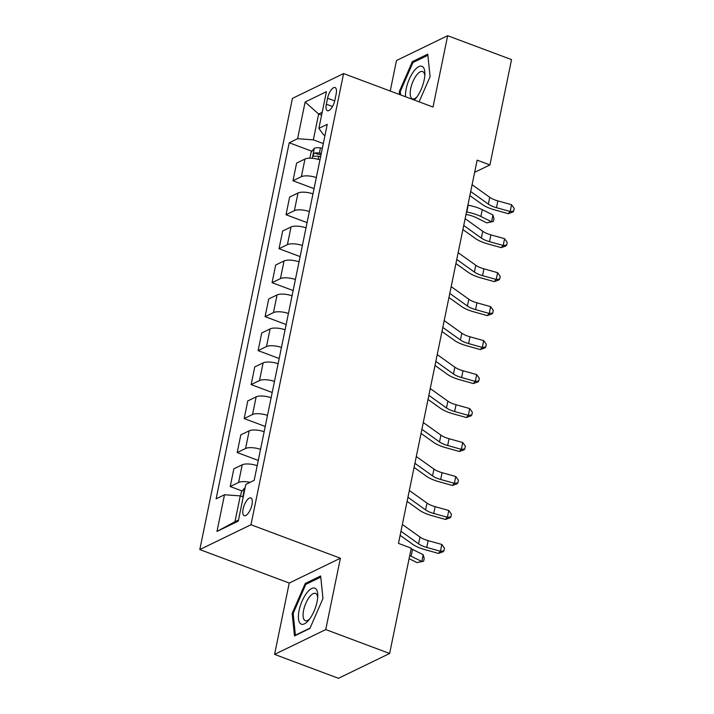 <?xml version="1.0" encoding="UTF-8"?>
<svg xmlns="http://www.w3.org/2000/svg" width="714" height="714" viewBox="0 0 714 714"><rect width="100%" height="100%" fill="white"/><g stroke="black" fill="none" stroke-linecap="round" stroke-linejoin="round"><path stroke-width="1.07" d="M251.98 504.682A9.469 3.659 -69.5 0 0 250.873 497.961A9.469 3.659 -69.5 0 0 243.126 508.975A9.469 3.659 -69.5 0 0 244.233 515.695A9.469 3.659 -69.5 0 0 251.98 504.682M274.587 654.39L325.754 629.569L340.399 558.223L289.232 583.043L274.587 654.39L338.463 678.3L389.63 653.48L411.255 548.165L398.474 543.381L477.139 160.15L489.92 164.934L511.536 59.61L447.66 35.7L396.493 60.52L390.228 91.026M289.232 583.043L199.804 549.566L292.419 98.389L343.586 73.569L250.971 524.745L199.804 549.566M327.565 98.229L326.343 104.208A9.175 3.543 -69.5 0 0 327.414 110.715A9.175 3.543 -69.5 0 0 334.911 100.049L336.142 94.07A9.175 3.543 -69.5 0 0 335.071 87.554A9.175 3.543 -69.5 0 0 327.565 98.229L334.714 100.906M322.184 112.312L318.64 114.026L313.348 139.846L297.595 138.703L289.224 142.764L216.137 498.818L224.508 494.757L240.261 495.9L234.96 521.72L238.503 520.006M297.595 138.703L305.128 102.013L326.423 91.687L318.89 128.377L323.576 134.884L324.977 135.41M224.508 494.757L216.976 531.448L238.271 521.122L245.803 484.431L254.166 480.37L327.253 124.316L318.89 128.377M325.754 629.569L389.63 653.48M340.399 558.223L250.971 524.745M343.586 73.569L433.014 107.046L447.66 35.7M474.64 172.342L489.92 164.934M321.603 115.141L318.64 114.026L305.128 102.013M323.299 143.576L313.348 139.846M243.215 497.006L240.261 495.9M289.224 142.764L311.929 151.261M319.952 159.9A11.835 4.105 -168.4 0 0 304.976 159.035L296.613 163.087L292.981 180.758L314.053 188.639M250.061 482.361A11.835 4.105 -168.4 0 0 238.583 482.468L230.22 486.529L242.189 491.009M230.22 486.529L233.844 468.857L242.207 464.796A11.835 4.105 -168.4 0 1 257.183 465.662M260.53 449.356A11.835 4.105 -168.4 0 0 245.562 448.49L237.191 452.551L258.263 460.432M237.191 452.551L240.814 434.88L249.186 430.828A11.835 4.105 -168.4 0 1 264.162 431.693M267.509 415.387A11.835 4.105 -168.4 0 0 252.533 414.522L244.17 418.574L265.233 426.463M244.17 418.574L247.794 400.911L256.156 396.85A11.835 4.105 -168.4 0 1 271.133 397.716M274.479 381.41A11.835 4.105 -168.4 0 0 259.503 380.544L251.141 384.605L272.204 392.486M251.141 384.605L254.764 366.934L263.136 362.873A11.835 4.105 -168.4 0 1 278.103 363.738M281.459 347.432A11.835 4.105 -168.4 0 0 266.483 346.567L258.111 350.628L279.183 358.517M258.111 350.628L261.743 332.965L270.106 328.904A11.835 4.105 -168.4 0 1 285.082 329.77M288.429 313.464A11.835 4.105 -168.4 0 0 273.453 312.598L265.09 316.65L286.153 324.54M265.09 316.65L268.714 298.988L277.077 294.927A11.835 4.105 -168.4 0 1 292.053 295.792M295.4 279.486A11.835 4.105 -168.4 0 0 280.423 278.621L272.061 282.682L293.133 290.562M272.061 282.682L275.684 265.01L284.056 260.958A11.835 4.105 -168.4 0 1 299.032 261.824M302.379 245.509A11.835 4.105 -168.4 0 0 287.403 244.643L279.031 248.704L300.103 256.594M279.031 248.704L282.664 231.041L291.026 226.981A11.835 4.105 -168.4 0 1 306.003 227.846M309.349 211.54A11.835 4.105 -168.4 0 0 294.373 210.675L286.011 214.727L307.074 222.616M286.011 214.727L289.634 197.064L298.006 193.003A11.835 4.105 -168.4 0 1 312.973 193.869M316.32 177.563A11.835 4.105 -168.4 0 0 301.353 176.697L292.981 180.758M216.976 531.448L234.96 521.72M419.091 101.834L430.096 76.648L427.775 54.157L412.362 61.627L399.278 91.597L399.581 94.534M309.885 628.454L322.978 598.493L320.657 576.002L305.244 583.472L292.16 613.442L294.48 635.933L309.885 628.454M400.313 91.981L399.278 91.597M413.727 62.145L412.362 61.627M293.186 613.826L292.16 613.442M306.609 583.99L305.244 583.472M472.097 184.712L489.733 197.305A14.789 5.132 -168.4 0 0 497.881 200.893L511.554 204.722L510.162 211.514L513.634 211.148L512.857 212.013L508.216 213.682L494.534 209.854A22.188 7.702 11.6 0 1 482.307 204.481L469.866 195.591M470.704 191.513L488.331 204.106A14.789 5.132 -168.4 0 0 496.48 207.685L510.162 211.514L508.216 213.682M511.554 204.722L514.196 208.426L513.634 211.148M309.867 158.187L311.081 152.305L314.401 148.244A7.836 2.722 11.6 0 1 320.452 147.941L322.344 148.217M321.291 153.385L319.39 153.099A7.836 2.722 -168.4 0 0 314.695 153.028C312.991 154.474 312.768 155.554 314.026 156.286A7.836 2.722 11.6 0 1 318.721 156.366L320.622 156.643M314.695 153.028L318.373 154.403A3.989 1.383 11.6 0 1 319.711 154.51L321.014 154.706M313.58 156.259L314.026 156.286M465.992 214.468L466.706 214.593A14.789 5.132 11.6 0 1 476.086 217.583L486.761 222.866L491.553 221.759L480.879 216.476A22.188 7.702 -168.4 0 0 466.804 212.004L466.51 211.951M493.374 221.465L491.553 221.759L492.946 214.968L493.927 218.743L493.374 221.465L486.761 222.866M492.946 214.968L482.271 209.684A22.188 7.702 -168.4 0 0 468.197 205.204L467.902 205.15M465.126 218.689L482.753 231.282A14.789 5.132 -168.4 0 0 490.902 234.861L504.584 238.69L503.191 245.491L506.663 245.116L505.878 245.982L501.237 247.66L487.555 243.822A22.188 7.702 11.6 0 1 475.337 238.458L462.895 229.569M463.734 225.481L481.361 238.074A14.789 5.132 -168.4 0 0 489.509 241.662L503.191 245.491L501.237 247.66M504.584 238.69L507.217 242.403L506.663 245.116M458.147 252.667L475.783 265.26A14.789 5.132 -168.4 0 0 483.931 268.839L497.613 272.668L496.212 279.46L499.684 279.094L498.907 279.959L494.266 281.628L480.584 277.8A22.188 7.702 11.6 0 1 468.357 272.427L455.916 263.537M456.755 259.459L474.391 272.052A14.789 5.132 -168.4 0 0 482.539 275.631L496.212 279.46L494.266 281.628M497.613 272.668L500.246 276.372L499.684 279.094M451.177 286.635L468.803 299.228A14.789 5.132 -168.4 0 0 476.961 302.816L490.634 306.645L489.242 313.437L492.714 313.071L491.937 313.937L487.287 315.606L473.614 311.777A22.188 7.702 11.6 0 1 461.387 306.404L448.945 297.515M449.784 293.436L467.411 306.029A14.789 5.132 -168.4 0 0 475.56 309.608L489.242 313.437L487.287 315.606M490.634 306.645L493.267 310.349L492.714 313.071M444.206 320.613L461.833 333.206A14.789 5.132 -168.4 0 0 469.982 336.785L483.664 340.614L482.271 347.415L485.743 347.04L484.958 347.905L480.317 349.574L466.635 345.746A22.188 7.702 11.6 0 1 454.416 340.373L441.975 331.492M442.805 327.405L460.441 339.998A14.789 5.132 -168.4 0 0 468.589 343.586L482.271 347.415L480.317 349.574M483.664 340.614L486.296 344.327L485.743 347.04M414.263 100.022A19.233 7.435 -69.5 0 0 415.619 98.586A19.233 7.435 -69.5 0 0 416.548 97.434A19.233 7.435 -69.5 0 0 424.884 73.828A19.233 7.435 -69.5 0 0 413.843 71.195A19.233 7.435 -69.5 0 0 405.588 96.774M424.803 75.738A14.557 5.632 -69.5 0 0 422.626 71.552A14.557 5.632 -69.5 0 0 416.503 75.256A14.557 5.632 -69.5 0 0 410.55 89.402A14.557 5.632 -69.5 0 0 412.424 98.818A14.557 5.632 -69.5 0 0 416.806 97.086M400.616 94.917L400.268 91.553L412.951 62.52L427.873 55.281L430.087 76.666M299.086 610.515A19.233 7.435 -69.5 0 0 308.502 620.43A19.233 7.435 -69.5 0 0 317.061 601.795A19.233 7.435 -69.5 0 0 317.766 595.672A19.233 7.435 -69.5 0 0 309.974 589.603A19.233 7.435 -69.5 0 0 299.086 610.515M317.676 597.582A14.557 5.632 -69.5 0 0 315.508 593.396A14.557 5.632 -69.5 0 0 303.602 610.327A14.557 5.632 -69.5 0 0 305.297 620.662A14.557 5.632 -69.5 0 0 309.689 618.931M310.046 628.079L295.391 635.192L293.151 613.397L305.824 584.364L320.756 577.126L322.96 598.51M437.227 354.581L454.863 367.183A14.789 5.132 -168.4 0 0 463.011 370.762L476.693 374.591L475.292 381.383L478.764 381.017L477.987 381.883L473.346 383.552L459.664 379.723A22.188 7.702 11.6 0 1 447.437 374.35L434.996 365.461M435.835 361.382L453.461 373.975A14.789 5.132 -168.4 0 0 461.619 377.554L475.292 381.383L473.346 383.552M476.693 374.591L479.326 378.295L478.764 381.017M430.256 388.559L447.883 401.152A14.789 5.132 -168.4 0 0 456.032 404.74L469.714 408.569L468.322 415.361L471.793 414.995L471.008 415.86L466.367 417.529L452.694 413.701A22.188 7.702 11.6 0 1 440.467 408.328L428.025 399.438M428.864 395.351L446.491 407.953A14.789 5.132 -168.4 0 0 454.639 411.532L468.322 415.361L466.367 417.529M469.714 408.569L472.347 412.273L471.793 414.995M423.286 422.536L440.913 435.129A14.789 5.132 -168.4 0 0 449.061 438.708L462.743 442.537L461.342 449.338L464.814 448.963L464.038 449.829L459.397 451.498L445.714 447.669A22.188 7.702 11.6 0 1 433.487 442.296L421.046 433.416M421.885 429.328L439.521 441.921A14.789 5.132 -168.4 0 0 447.669 445.5L461.342 449.338L459.397 451.498M462.743 442.537L465.376 446.25L464.814 448.963M416.307 456.505L433.933 469.107A14.789 5.132 -168.4 0 0 442.091 472.686L455.764 476.515L454.372 483.307L457.844 482.941L457.067 483.806L452.417 485.475L438.744 481.647A22.188 7.702 11.6 0 1 426.517 476.274L414.075 467.384M414.914 463.306L432.541 475.899A14.789 5.132 -168.4 0 0 440.69 479.478L454.372 483.307L452.417 485.475M455.764 476.515L458.406 480.219L457.844 482.941M409.336 490.482L426.963 503.075A14.789 5.132 -168.4 0 0 435.112 506.654L448.794 510.492L447.401 517.284L450.873 516.909L450.088 517.784L445.447 519.453L431.765 515.615A22.188 7.702 11.6 0 1 419.546 510.251L407.105 501.362M407.935 497.274L425.571 509.876A14.789 5.132 -168.4 0 0 433.719 513.455L447.401 517.284L445.447 519.453M448.794 510.492L451.426 514.196L450.873 516.909M402.357 524.46L419.993 537.053A14.789 5.132 -168.4 0 0 428.141 540.632L441.823 544.461L440.422 551.262L443.894 550.887L443.117 551.752L438.476 553.421L424.794 549.593A22.188 7.702 11.6 0 1 412.567 544.22L400.126 535.33M400.965 531.252L418.591 543.845A14.789 5.132 -168.4 0 0 426.749 547.424L440.422 551.262L438.476 553.421M441.823 544.461L444.456 548.173L443.894 550.887M240.529 495.998L241.341 492.044L244.661 487.992A7.836 2.722 11.6 0 1 245.107 487.823M243.92 493.597L243.501 495.632M409.095 558.678L417.021 562.605L421.813 561.507L411.139 556.215A22.188 7.702 -168.4 0 0 409.729 555.554M423.634 561.204L421.813 561.507L423.206 554.707L424.196 558.482L423.634 561.204L417.021 562.605M423.206 554.707L412.531 549.423A22.188 7.702 -168.4 0 0 411.13 548.763M301.353 176.697L304.976 159.035M294.373 210.675L298.006 193.003M287.403 244.643L291.026 226.981M280.423 278.621L284.056 260.958M273.453 312.598L277.077 294.927M266.483 346.567L270.106 328.904M259.503 380.544L263.136 362.873M252.533 414.522L256.156 396.85M245.562 448.49L249.186 430.828M238.583 482.468L242.207 464.796M332.492 106.511L326.343 104.208M489.733 197.305L488.331 204.106M497.881 200.893L496.48 207.685M314.321 148.342L312.277 158.285M318.721 156.366L318.114 159.338M320.452 147.941L319.39 153.099M480.879 216.476L482.271 209.684M466.804 212.004L468.197 205.204M482.753 231.282L481.361 238.074M490.902 234.861L489.509 241.662M475.783 265.26L474.391 272.052M483.931 268.839L482.539 275.631M468.803 299.228L467.411 306.029M476.961 302.816L475.56 309.608M461.833 333.206L460.441 339.998M469.982 336.785L468.589 343.586M454.863 367.183L453.461 373.975M463.011 370.762L461.619 377.554M447.883 401.152L446.491 407.953M456.032 404.74L454.639 411.532M440.913 435.129L439.521 441.921M449.061 438.708L447.669 445.5M433.933 469.107L432.541 475.899M442.091 472.686L440.69 479.478M426.963 503.075L425.571 509.876M435.112 506.654L433.719 513.455M419.993 537.053L418.591 543.845M428.141 540.632L426.749 547.424M244.581 488.09L242.787 496.846M411.139 556.215L412.531 549.423"/></g></svg>
